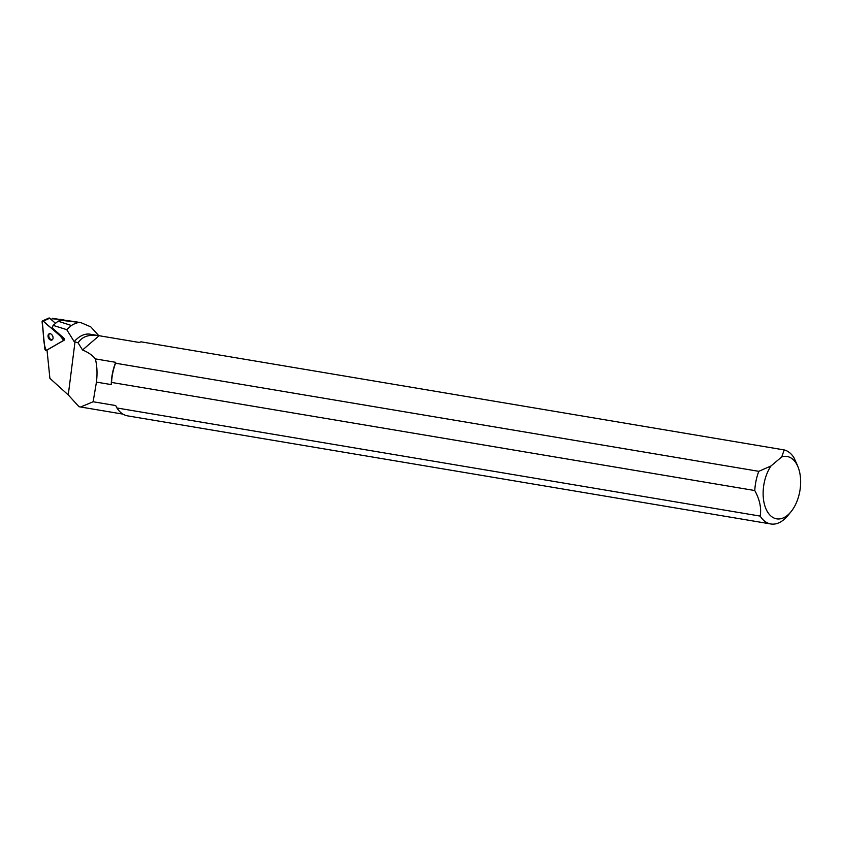 <?xml version="1.0" encoding="UTF-8"?>
<svg xmlns="http://www.w3.org/2000/svg" width="842" height="842" viewBox="0 0 842 842"><rect width="100%" height="100%" fill="white"/><g stroke="black" fill="none" stroke-linecap="round" stroke-linejoin="round"><path stroke-width="1.26" d="M42.489 320.928A1.2 0.81 -114.3 0 0 42.1 321.833L44.889 349.114A1.2 0.81 -114.3 0 0 46.31 350.367L63.413 340.536A1.2 0.81 -114.3 0 0 63.213 338.589L43.321 321.128A1.2 0.81 -114.3 0 0 42.489 320.928L48.889 318.034A1.2 0.81 65.7 0 1 49.731 318.234L55.53 323.339M49.004 333.895A3.41 2.316 -114.3 0 0 48.478 337.979A3.41 2.316 -114.3 0 0 51.941 340.031A3.41 2.316 -114.3 0 0 52.646 335.979A3.41 2.316 -114.3 0 0 49.141 333.821A3.41 2.316 -114.3 0 0 49.004 333.895M99.114 335.716L82.548 349.998L78.096 342.831C82.042 336.547 89.041 334.179 99.114 335.716L90.189 334.211A36.69 21.197 99.5 0 0 74.191 341.652L66.718 329.643L71.412 325.507L58.066 321.202L63.161 319.644L52.257 318.781L51.278 319.602M52.257 318.781L51.078 319.423M59.761 320.139L80.748 322.581L90.768 326.843L98.746 335.653M71.412 325.507A47.457 27.418 -80.5 0 1 79.274 322.381M58.066 321.202L53.12 325.37L52.151 327.875L63.971 338.252A1.2 0.81 -114.3 0 1 64.171 340.2L63.413 340.536M46.31 350.367L63.413 340.536C59.698 333.232 49.552 327.717 43.321 321.128L42.1 321.833C43.858 330.99 42.605 343.041 46.31 350.367L47.068 350.019A1.2 0.81 -114.3 0 1 47.015 350.051A1.2 0.81 -114.3 0 0 47.015 350.051L49.899 378.353L68.265 394.94L75.001 341.873L74.191 341.652M52.383 318.329L80.748 322.581M99.451 335.769L139.309 342.473L140.993 341.82L784.218 449.933L781.713 456.943L771.009 465.952A31.607 18.271 99.5 0 0 765.999 508.957A31.607 18.271 99.5 0 0 790.943 511.82L787.817 515.62A37.637 21.745 -80.5 0 1 770.798 523.966A37.637 21.745 -80.5 0 1 760.168 516.093L116.943 407.981L115.691 405.549L93.136 401.76L80.621 407.002L79.001 406.718L68.265 394.94M66.718 329.643L53.12 325.37M47.068 350.019L64.171 340.2M78.096 342.831L75.001 341.873M96.441 382.11C97.472 373.522 97.104 365.786 95.356 358.892L115.722 362.323A36.69 21.197 -80.5 0 0 111.27 384.605L96.441 382.11L93.136 401.76M760.168 516.093C761.536 508.126 759.737 499.611 754.779 490.539A37.637 21.745 -80.5 0 1 758.8 471.331L115.564 363.218L115.722 362.323M115.564 363.218A37.637 21.745 99.5 0 0 111.554 382.436L754.779 490.539M111.554 382.436L111.27 384.605M82.548 349.998C88.294 352.366 92.567 355.335 95.356 358.892M771.009 465.952L758.8 471.331M784.218 449.933A37.637 21.745 -80.5 0 1 793.901 457.616L797.29 465.005M790.943 511.82A31.607 18.271 99.5 0 0 798.342 467.794A31.607 18.271 99.5 0 0 781.713 456.943M116.943 407.981A37.637 21.745 99.5 0 0 127.574 415.864L770.798 523.966M49.541 333.706A3.41 2.316 -114.3 0 0 49.194 337.537A3.41 2.316 -114.3 0 0 52.299 339.81M49.731 318.234L43.321 321.128M63.213 338.589L63.971 338.252M47.015 350.051L46.268 350.388M81.085 407.086L122.932 414.117M798.342 467.794L797.3 465.005"/></g></svg>
